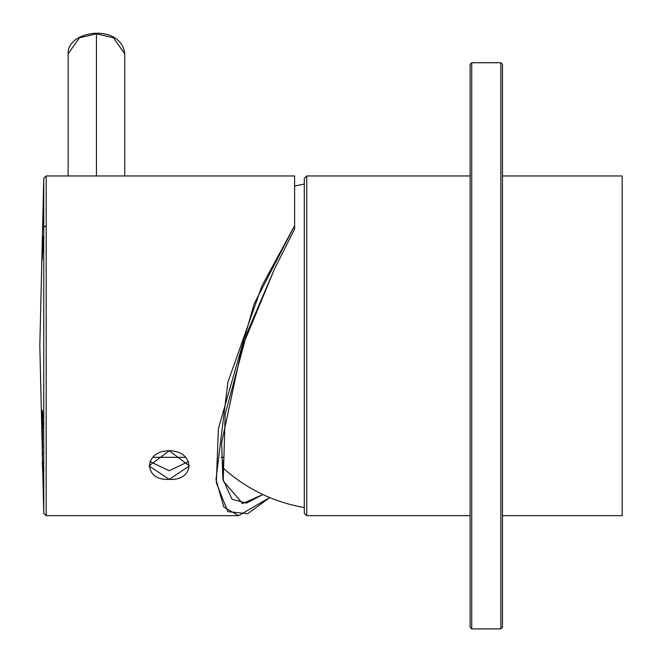 <?xml version="1.0" encoding="UTF-8"?>
<svg xmlns="http://www.w3.org/2000/svg" width="662" height="662" viewBox="0 0 662 662"><rect width="100%" height="100%" fill="white"/><g stroke="black" fill="none" stroke-linecap="round" stroke-linejoin="round"><path stroke-width="0.99" d="M223.425 460.264L223.425 468.348C246.686 489.061 273.646 502.135 304.305 507.58L304.305 178.392L304.305 184.053L294.607 186.022M622.172 175.96L502.466 175.96L622.172 175.96L622.172 515.665L622.172 175.96L502.466 175.96M470.119 175.96L306.738 175.96L306.738 515.665L306.738 175.96L470.119 175.96L306.738 175.96L304.305 178.392L304.305 513.24L306.738 515.665L470.119 515.665M304.305 178.384L306.738 175.96L304.305 178.384M502.466 76.883L502.466 614.75M470.119 64.346L471.733 62.724L471.733 628.9L471.733 62.733L500.853 62.733L471.733 62.724L500.853 62.724L500.853 628.9L500.853 62.733L502.466 64.346L500.853 62.733L502.466 64.346L502.466 627.286L500.853 628.9L471.733 628.9L470.119 627.286L470.119 64.346L470.119 627.286M96.445 175.96L96.445 33.803L79.457 37.808L68.136 53.821L79.457 37.808L96.445 33.803L96.445 175.96M68.136 175.96L68.136 53.821C66.663 30.229 121.096 22.773 124.754 53.821L113.425 37.808L96.445 33.803L113.425 37.808L124.754 53.821L124.754 175.96M294.607 229.085L274.382 269.252L246.934 333.168L225.188 414.23L223.218 480.902L242.598 503.534L262.872 494.547L246.487 503.12L232.048 499.313L222.846 479.089L221.621 442.713L242.052 347.476L274.382 269.252L294.607 229.085L294.607 175.96L46.183 175.96L46.183 465.916C46.183 553.175 46.183 505.876 46.183 465.916C46.183 505.876 46.183 553.175 46.183 465.916L46.183 175.96L43.758 178.277L43.758 227.347L43.758 178.277L39.828 345.812L43.758 513.356L46.183 515.665L238.601 515.665L223.855 507.084L215.977 479.553L227.918 382.139L262.086 285.603L294.607 225.709L294.607 229.085M43.758 464.285C43.758 503.699 43.758 550.354 43.758 464.285L43.758 227.347L43.758 464.285C43.758 550.354 43.758 503.699 43.758 464.285M42.145 427.751L42.12 436.299L42.145 427.751M42.848 417.101L42.426 413.469L42.749 424.731L42.194 411.963L42.848 417.101L42.426 410.357L42.36 415.281L42.194 411.963L42.749 424.731L42.426 413.469L42.848 417.101M42.716 428.479L42.128 417.705L42.608 428.91M42.732 251.825L42.881 237.84L42.608 252.718M42.641 251.85L42.674 251.006M42.682 250.675L42.699 250.07M42.716 249.342L42.856 247.108M42.186 443.101L42.625 454.711L42.186 443.101M42.749 466.669L42.848 474.298L42.244 461.53L42.848 474.298L42.749 466.669M42.583 447.413L42.178 435.894L42.583 447.413M42.186 428.513L42.567 439.072L42.434 428.513M294.607 225.709L254.183 303.817L218.394 428.662L216.325 482.788L227.827 511.66L247.803 513.679L269.715 497.576L238.601 515.665M169.24 450.764C195.373 450.83 195.282 481.183 169.232 479.362C143.141 481.166 143.157 450.805 169.24 450.764L149.016 465.916L169.24 479.362L189.456 465.916L169.24 450.764M223.425 457.334L221.058 457.334L223.425 457.334M185.708 457.334L152.765 457.334L185.708 457.334M149.951 461.546L169.24 470.715L188.521 461.546L169.24 470.715L149.951 461.546M43.758 227.347L46.183 225.709L43.758 227.347M42.765 245.958L42.302 257.237L42.79 236.533L42.169 249.284L42.227 260.216L42.765 245.958M42.236 452.841L42.658 463.4L42.236 452.841M42.616 459.991L42.343 453.47L42.616 459.991M42.583 463.789L42.409 463.036M42.36 439.113L42.55 444.905M42.244 439.022L42.492 445.766M42.401 435.191L42.509 436.614M622.172 515.665L502.466 515.665"/></g></svg>
